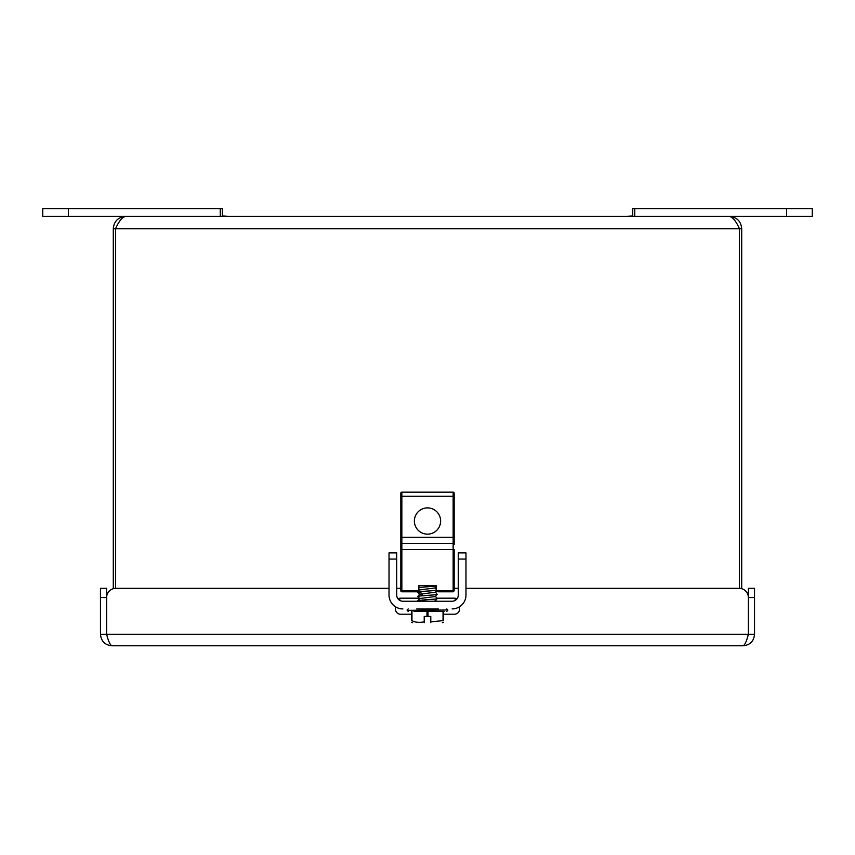 <?xml version="1.0" encoding="UTF-8"?>
<svg xmlns="http://www.w3.org/2000/svg" width="855" height="855" viewBox="0 0 855 855"><rect width="100%" height="100%" fill="white"/><g stroke="black" fill="none" stroke-linecap="round" stroke-linejoin="round"><path stroke-width="1.28" d="M739.457 588.326L739.457 228.713C736.102 221.231 732.756 217.127 729.401 216.4L125.6 216.4C122.244 217.127 118.898 221.231 115.543 228.713L115.543 588.326M113.288 588.689L113.288 228.713C114.014 221.231 118.118 217.127 125.6 216.4M729.401 216.4C736.882 217.127 740.986 221.231 741.713 228.713L113.288 228.713M741.713 228.713L741.713 588.689M613.153 645.782L639.422 645.782M632.7 215.888L627.046 216.4M222.3 215.888L227.954 216.4M454.176 544.485L454.176 537.303L454.176 544.485A1.026 1.026 0 0 0 453.15 543.459L401.85 543.459L401.85 537.303L453.15 537.303L453.15 492.159L401.85 492.159A1.026 1.026 0 0 0 400.824 493.185L400.824 549.615L400.824 537.303L401.85 537.303L401.85 496.263L400.824 496.263M400.824 549.615L400.824 590.762L401.85 590.762L401.85 549.615L400.824 549.615M418.106 591.788L401.85 591.788L400.824 590.762A1.026 1.026 0 0 0 401.85 591.788L401.85 590.762L418.865 590.762L418.865 585.632L436.136 585.632L436.136 590.762L438.433 591.788L453.15 591.788L454.176 590.762L454.176 549.615L401.85 549.615L401.85 543.459A1.026 1.026 -0 0 0 400.824 544.485M436.424 543.459L419.217 543.459M419.623 543.459L421.141 543.459M436.136 590.762L453.15 590.762L453.15 537.303L454.176 537.303L454.176 493.185A1.026 1.026 0 0 0 453.15 492.159A1.026 1.026 0 0 1 454.176 493.185M416.567 591.788L419.516 589.95L435.484 587.877L436.136 587.043M438.433 591.788L436.136 591.339M453.15 591.788L454.176 590.762L453.15 591.788L453.15 590.762L454.165 590.869M440.635 521.016A13.135 13.135 0 0 1 420.938 532.398A13.135 13.135 0 0 1 420.938 509.644A13.135 13.135 0 0 1 440.635 521.016M438.273 608.92L416.727 608.92M455.33 608.546L452.124 608.92A13.851 13.851 0 0 0 465.975 595.069L465.975 552.907L458.28 552.907L458.28 559.063L465.975 559.063M389.025 559.063L396.72 559.063L396.72 552.907L389.025 552.907L389.025 595.069A13.851 13.851 0 0 0 402.876 608.92L399.67 608.546M399.67 600.328L399.67 599.911A6.156 3.078 180 0 1 400.749 598.179M396.72 559.063L396.72 595.069A6.156 6.156 0 0 0 402.876 601.225L452.124 601.225A6.156 6.156 0 0 0 458.28 595.069L458.28 559.063M454.251 598.179A6.156 3.078 180 0 1 455.33 599.911L455.33 600.328M418.907 608.92L417.86 608.92M417.892 600.841L419.516 598.564L435.484 596.501L437.14 594.321L435.847 594.642L437.14 594.289L435.484 592.098M419.153 601.14C412.409 600.424 430.151 599.708 435.847 598.992L437.14 598.628L435.847 598.949C430.151 599.676 412.409 600.392 419.153 601.108M419.516 598.66L417.86 596.459M419.153 596.833C412.409 596.117 430.151 595.401 435.847 594.674C430.151 595.358 412.409 596.085 419.153 596.801M421.504 593.808L420.938 592.729L419.153 592.526C412.409 591.81 430.151 591.083 435.847 590.367L436.136 590.324M419.516 594.343L417.871 592.205L418.48 591.297M418.865 587.535L436.136 586.017L418.865 587.503M436.136 590.292L435.847 590.335C430.151 591.051 412.409 591.767 419.153 592.494M435.484 596.416L437.14 598.596M433.742 601.225L435.484 600.808L437.129 598.66M430.631 611.389L429.841 611.389M420.382 611.389L414.504 611.389M413.948 611.389L444.205 611.389M419.506 594.268L435.484 592.194L436.296 591.126M419.442 585.632L418.865 586.487M424.219 621.649L424.219 622.675C409.994 622.675 409.994 622.675 424.219 622.675L424.219 621.852C419.132 622.803 415.049 622.397 411.96 620.634L411.447 620.634C411.447 623.028 411.447 623.028 411.447 620.634C411.447 623.028 411.447 623.028 411.447 620.634L411.447 611.389M443.553 620.634L443.553 620.634C443.553 623.028 443.553 623.028 443.553 620.634C443.553 623.028 443.553 623.028 443.553 620.634L443.553 611.389M443.04 611.389L443.04 620.634L430.781 621.852L430.781 622.675C445.006 622.675 445.006 622.675 430.781 622.675L430.781 621.649M430.781 621.852L430.781 616.412L424.219 616.412L424.219 621.852M424.219 620.826L424.219 619.8L424.219 620.826M430.781 620.826L430.781 619.8M68.4 208.706L68.4 216.4L42.75 216.4L42.75 208.706L222.3 208.706L222.3 216.4M68.4 216.4L220.248 216.4L220.248 208.706M634.752 208.706L812.25 208.706L812.25 216.4L634.752 216.4L634.752 208.706L632.7 208.706L632.7 216.4M465.975 588.326L739.148 588.326A9.234 9.234 0 0 1 748.382 597.56L748.382 588.326L754.538 588.326L754.538 634.292C753.854 641.271 750.027 645.098 743.048 645.782L111.952 645.782C104.973 645.098 101.147 641.271 100.463 634.292L100.463 588.326L106.619 588.326L106.619 597.56A9.234 9.234 0 0 1 115.853 588.326L389.025 588.326M107.495 637.221L106.619 634.292C108.393 641.271 110.177 645.098 111.952 645.782M743.048 645.782C744.823 645.108 746.597 641.271 748.382 634.292L747.505 637.221L748.382 634.292L748.382 597.56L748.382 634.292L748.382 597.56L748.382 634.292L100.463 634.292M395.438 606.751L395.438 609.081A5.13 5.13 0 0 0 400.568 614.211L411.447 614.211M419.142 598.179L400.568 598.179A5.13 5.13 0 0 0 398.024 598.853M456.976 598.853A5.13 5.13 0 0 0 454.433 598.179L436.841 598.179M443.553 614.211L454.433 614.211A5.13 5.13 0 0 0 459.563 609.081L459.563 606.751M396.72 588.326L400.824 588.326M454.176 588.326L458.28 588.326M106.619 634.292L106.619 597.56L106.619 634.292M754.538 634.292L748.382 634.292M401.85 492.159L401.85 496.263L454.176 496.263M447.817 609.946L407.183 610.363L447.817 609.946L446.791 608.92M421.547 595.85L422.06 594.866M428.013 616.412L428.013 611.389M426.987 611.389L426.987 616.412M411.96 620.634L411.96 611.389M786.6 208.706L786.6 216.4M100.463 597.56L106.619 597.56M748.382 597.56L754.538 597.56M407.183 609.946L408.209 608.92M407.183 610.363L408.209 611.389M447.817 610.363L446.791 611.389M436.136 588.635L435.516 587.834M417.871 596.405L419.516 594.257M419.484 589.993L418.865 589.191M412.676 622.675L411.447 622.333M443.553 622.333L442.324 622.675"/></g></svg>
